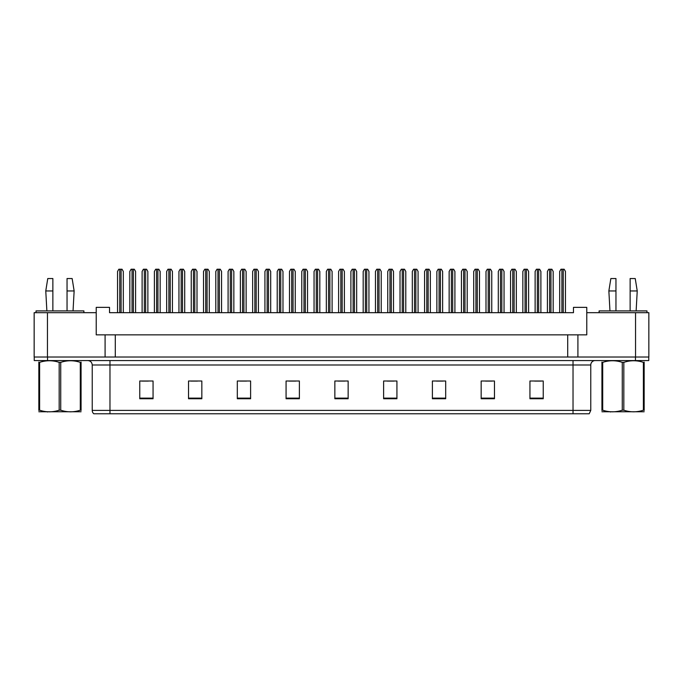 <?xml version="1.0" encoding="UTF-8"?>
<svg xmlns="http://www.w3.org/2000/svg" width="683" height="683" viewBox="0 0 683 683"><rect width="100%" height="100%" fill="white"/><g stroke="black" fill="none" stroke-linecap="round" stroke-linejoin="round"><path stroke-width="1.02" d="M47.451 312.677L34.15 312.677L34.15 357.021L47.451 357.021L47.451 312.677L96.226 312.677L96.226 334.849L105.088 334.849L105.088 357.021M648.85 312.677L648.85 357.021L648.85 312.677L586.774 312.677L586.774 334.849L577.912 334.849L577.912 357.021M586.774 312.677L586.774 307.359L573.472 307.359L573.472 312.677L109.528 312.677L109.528 307.359L96.226 307.359L96.226 312.677M577.912 334.849L115.29 334.849L115.29 357.021M115.29 334.849L105.088 334.849M567.71 334.849L567.71 357.021M648.85 357.021L635.549 357.021L635.549 312.677M590.769 410.398L589.216 413.77L573.028 413.77L573.028 410.398L590.769 410.398L590.769 364.995A4.431 4.431 0 0 1 595.2 360.564M573.028 413.77L93.784 413.77A4.431 4.431 0 0 1 92.231 410.398L92.231 364.995C91.966 362.306 90.489 360.829 87.8 360.564M47.537 360.564L648.765 360.564L648.765 357.021L34.235 357.021L34.235 360.564L47.537 360.564L47.537 357.021M543.241 398.744L543.241 381.003L529.94 381.003L529.94 398.744L543.241 398.744M494.466 398.744L494.466 381.003L481.165 381.003L481.165 398.744L494.466 398.744M445.692 398.744L445.692 381.003L432.39 381.003L432.39 398.744L445.692 398.744M396.925 398.744L396.925 381.003L383.624 381.003L383.624 398.744L396.925 398.744M153.06 398.744L153.06 381.003L139.759 381.003L139.759 398.744L153.06 398.744M201.835 398.744L201.835 381.003L188.534 381.003L188.534 398.744L201.835 398.744M250.61 398.744L250.61 381.003L237.308 381.003L237.308 398.744L250.61 398.744M299.376 398.744L299.376 381.003L286.075 381.003L286.075 398.744L299.376 398.744M348.151 398.744L348.151 381.003L334.849 381.003L334.849 398.744L348.151 398.744M648.765 360.564L648.765 357.021M436.428 381.097L443.079 381.097M485.553 381.097L492.204 381.097M534.678 381.097L541.329 381.097M289.046 381.097L295.696 381.097M239.921 381.097L246.572 381.097M190.796 381.097L197.447 381.097M141.671 381.097L148.322 381.097M387.304 381.097L393.954 381.097M338.179 381.097L344.821 381.097M123.316 312.677L123.316 271.45L122.035 269.23L118.833 269.23L117.553 271.45L117.553 312.677M135.593 312.677L135.593 271.45L134.312 269.23L131.11 269.23L129.83 271.45L129.83 312.677M81.072 411.764L38.837 411.764M81.072 410.492L81.072 410.201C81.072 412.353 81.072 412.353 81.072 410.201L80.287 410.201L80.287 362.357C73.798 360.214 67.284 360.214 60.736 362.357L59.173 362.357C52.685 360.214 46.162 360.214 39.623 362.357L38.837 362.357C38.837 360.214 38.837 360.214 38.837 362.357L38.837 362.067M60.736 362.357L60.736 410.201C67.224 412.353 73.747 412.353 80.287 410.201M60.736 410.201L59.173 410.201L59.173 362.357M81.072 362.067L81.072 362.357C81.072 360.214 81.072 360.214 81.072 362.357L80.287 362.357M81.072 362.357L81.072 410.201M39.623 362.357L39.623 410.201L38.837 410.201L38.837 362.357M39.623 410.201C46.111 412.353 52.625 412.353 59.173 410.201M38.837 410.201C38.837 412.353 38.837 412.353 38.837 410.201L38.837 410.492M644.163 411.764L601.928 411.764M644.163 410.492L644.163 410.201C644.163 412.353 644.163 412.353 644.163 410.201L643.377 410.201L643.377 362.357C636.889 360.214 630.375 360.214 623.827 362.357L622.264 362.357C615.776 360.214 609.253 360.214 602.713 362.357L601.928 362.357C601.928 360.214 601.928 360.214 601.928 362.357L601.928 362.067M623.827 362.357L623.827 410.201C630.315 412.353 636.838 412.353 643.377 410.201M623.827 410.201L622.264 410.201L622.264 362.357M644.163 362.067L644.163 362.357C644.163 360.214 644.163 360.214 644.163 362.357L643.377 362.357M644.163 362.357L644.163 410.201M602.713 362.357L602.713 410.201L601.928 410.201L601.928 362.357M602.713 410.201C609.202 412.353 615.716 412.353 622.264 410.201M601.928 410.201C601.928 412.353 601.928 412.353 601.928 410.201L601.928 410.492M147.878 312.677L147.878 271.45L146.597 269.23L143.396 269.23L142.115 271.45L142.115 312.677M172.44 312.677L172.44 271.45L171.16 269.23L167.958 269.23L166.678 271.45L166.678 312.677M197.003 312.677L197.003 271.45L195.722 269.23L192.521 269.23L191.24 271.45L191.24 312.677M221.565 312.677L221.565 271.45L220.285 269.23L217.083 269.23L215.802 271.45L215.802 312.677M67.045 290.958L67.045 278.544L72.15 278.544L74.14 290.958L67.045 290.958L67.045 310.91M46.871 310.91L45.77 290.958L52.864 290.958L52.864 278.544L47.759 278.544L45.77 290.958M52.864 310.91L52.864 290.958M83.898 312.677L83.898 310.91L36.011 310.91L36.011 312.677M630.136 290.958L630.136 278.544L635.241 278.544L637.23 290.958L630.136 290.958L630.136 310.91M609.962 310.91L608.86 290.958L615.955 290.958L615.955 278.544L610.85 278.544L608.86 290.958M615.955 310.91L615.955 290.958M646.989 312.677L646.989 310.91L599.102 310.91L599.102 312.677M160.155 312.677L160.155 271.45L158.874 269.23L155.673 269.23L154.392 271.45L154.392 312.677M184.717 312.677L184.717 271.45L183.445 269.23L180.235 269.23L178.955 271.45L178.955 312.677M209.288 312.677L209.288 271.45L208.008 269.23L204.798 269.23L203.517 271.45L203.517 312.677M246.128 312.677L246.128 271.45L244.847 269.23L241.645 269.23L240.365 271.45L240.365 312.677M270.69 312.677L270.69 271.45L269.409 269.23L266.208 269.23L264.927 271.45L264.927 312.677M295.252 312.677L295.252 271.45L293.972 269.23L290.77 269.23L289.49 271.45L289.49 312.677M233.851 312.677L233.851 271.45L232.57 269.23L229.36 269.23L228.088 271.45L228.088 312.677M258.413 312.677L258.413 271.45L257.132 269.23L253.931 269.23L252.65 271.45L252.65 312.677M282.975 312.677L282.975 271.45L281.695 269.23L278.493 269.23L277.213 271.45L277.213 312.677M319.815 312.677L319.815 271.45L318.543 269.23L315.333 269.23L314.052 271.45L314.052 312.677M344.386 312.677L344.386 271.45L343.105 269.23L339.895 269.23L338.614 271.45L338.614 312.677M368.948 312.677L368.948 271.45L367.667 269.23L364.457 269.23L363.185 271.45L363.185 312.677M393.51 312.677L393.51 271.45L392.23 269.23L389.028 269.23L387.748 271.45L387.748 312.677M418.073 312.677L418.073 271.45L416.792 269.23L413.591 269.23L412.31 271.45L412.31 312.677M307.538 312.677L307.538 271.45L306.257 269.23L303.056 269.23L301.775 271.45L301.775 312.677M332.1 312.677L332.1 271.45L330.82 269.23L327.618 269.23L326.337 271.45L326.337 312.677M356.663 312.677L356.663 271.45L355.382 269.23L352.18 269.23L350.9 271.45L350.9 312.677M381.225 312.677L381.225 271.45L379.944 269.23L376.743 269.23L375.462 271.45L375.462 312.677M405.787 312.677L405.787 271.45L404.507 269.23L401.305 269.23L400.025 271.45L400.025 312.677M442.635 312.677L442.635 271.45L441.355 269.23L438.153 269.23L436.872 271.45L436.872 312.677M467.198 312.677L467.198 271.45L465.917 269.23L462.715 269.23L461.435 271.45L461.435 312.677M491.76 312.677L491.76 271.45L490.479 269.23L487.278 269.23L485.997 271.45L485.997 312.677M516.322 312.677L516.322 271.45L515.042 269.23L511.84 269.23L510.56 271.45L510.56 312.677M540.885 312.677L540.885 271.45L539.604 269.23L536.403 269.23L535.122 271.45L535.122 312.677M565.447 312.677L565.447 271.45L564.167 269.23L560.965 269.23L559.684 271.45L559.684 312.677M430.35 312.677L430.35 271.45L429.069 269.23L425.868 269.23L424.587 271.45L424.587 312.677M454.912 312.677L454.912 271.45L453.64 269.23L450.43 269.23L449.149 271.45L449.149 312.677M479.483 312.677L479.483 271.45L478.202 269.23L474.992 269.23L473.712 271.45L473.712 312.677M504.045 312.677L504.045 271.45L502.765 269.23L499.555 269.23L498.283 271.45L498.283 312.677M528.608 312.677L528.608 271.45L527.327 269.23L524.126 269.23L522.845 271.45L522.845 312.677M553.17 312.677L553.17 271.45L551.89 269.23L548.688 269.23L547.407 271.45L547.407 312.677M573.028 360.564L573.028 364.995L92.231 364.995M590.769 364.995L573.028 364.995L573.028 410.398L109.972 410.398L109.972 413.77M92.231 410.398L109.972 410.398L109.972 360.564M635.463 360.564L635.463 357.021M348.151 398.121L334.849 398.121M299.376 398.121L286.075 398.121M250.61 398.121L237.308 398.121M201.835 398.121L188.534 398.121M153.06 398.121L139.759 398.121M396.925 398.121L383.624 398.121M445.692 398.121L432.39 398.121M494.466 398.121L481.165 398.121M543.241 398.121L529.94 398.121M119.764 269.23L119.764 312.677M121.096 269.23L121.096 312.677M132.05 269.23L132.05 312.677M133.381 269.23L133.381 312.677M144.326 269.23L144.326 312.677M145.658 269.23L145.658 312.677M168.889 269.23L168.889 312.677M170.221 269.23L170.221 312.677M193.46 269.23L193.46 312.677M194.783 269.23L194.783 312.677M218.022 269.23L218.022 312.677M219.345 269.23L219.345 312.677M156.612 269.23L156.612 312.677M157.944 269.23L157.944 312.677M181.174 269.23L181.174 312.677M182.506 269.23L182.506 312.677M205.737 269.23L205.737 312.677M207.069 269.23L207.069 312.677M242.585 269.23L242.585 312.677M243.916 269.23L243.916 312.677M267.147 269.23L267.147 312.677M268.479 269.23L268.479 312.677M291.709 269.23L291.709 312.677M293.041 269.23L293.041 312.677M230.299 269.23L230.299 312.677M231.631 269.23L231.631 312.677M254.861 269.23L254.861 312.677M256.193 269.23L256.193 312.677M279.424 269.23L279.424 312.677M280.756 269.23L280.756 312.677M316.272 269.23L316.272 312.677M317.604 269.23L317.604 312.677M340.834 269.23L340.834 312.677M342.166 269.23L342.166 312.677M365.396 269.23L365.396 312.677M366.728 269.23L366.728 312.677M389.959 269.23L389.959 312.677M391.291 269.23L391.291 312.677M414.521 269.23L414.521 312.677M415.853 269.23L415.853 312.677M303.986 269.23L303.986 312.677M305.318 269.23L305.318 312.677M328.557 269.23L328.557 312.677M329.88 269.23L329.88 312.677M353.12 269.23L353.12 312.677M354.443 269.23L354.443 312.677M377.682 269.23L377.682 312.677M379.014 269.23L379.014 312.677M402.244 269.23L402.244 312.677M403.576 269.23L403.576 312.677M439.084 269.23L439.084 312.677M440.415 269.23L440.415 312.677M463.655 269.23L463.655 312.677M464.978 269.23L464.978 312.677M488.217 269.23L488.217 312.677M489.54 269.23L489.54 312.677M512.779 269.23L512.779 312.677M514.111 269.23L514.111 312.677M537.342 269.23L537.342 312.677M538.674 269.23L538.674 312.677M561.904 269.23L561.904 312.677M563.236 269.23L563.236 312.677M426.807 269.23L426.807 312.677M428.139 269.23L428.139 312.677M451.369 269.23L451.369 312.677M452.701 269.23L452.701 312.677M475.931 269.23L475.931 312.677M477.263 269.23L477.263 312.677M500.494 269.23L500.494 312.677M501.826 269.23L501.826 312.677M525.056 269.23L525.056 312.677M526.388 269.23L526.388 312.677M549.619 269.23L549.619 312.677M550.95 269.23L550.95 312.677M47.947 411.712L47.451 411.994M611.037 411.712L610.542 411.994M73.038 310.91L74.14 290.958M636.129 310.91L637.23 290.958"/></g></svg>

